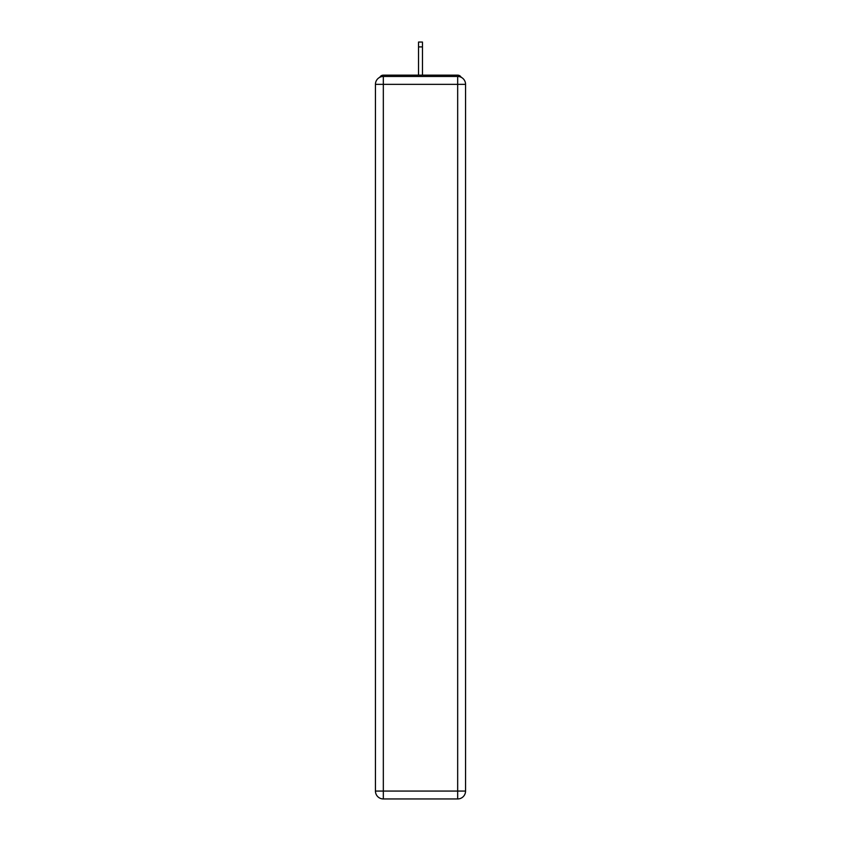 <?xml version="1.0" encoding="UTF-8"?>
<svg xmlns="http://www.w3.org/2000/svg" width="841" height="841" viewBox="0 0 841 841"><rect width="100%" height="100%" fill="white"/><g stroke="black" fill="none" stroke-linecap="round" stroke-linejoin="round"><path stroke-width="1.26" d="M465.557 84.352A7.884 7.884 0 0 0 457.672 76.468A7.884 7.884 0 0 1 465.557 84.352L465.557 791.066L457.672 791.066L457.672 798.95L383.328 798.95A7.884 7.884 0 0 1 375.443 791.066L375.443 84.352A7.884 7.884 0 0 1 383.328 76.468L457.672 76.468L457.672 84.352L383.328 84.352L383.328 791.066L457.672 791.066L457.672 84.352L465.557 84.352L465.483 83.301M375.443 84.352L383.328 84.352L383.328 76.468A7.884 7.884 0 0 0 375.443 84.352L375.517 83.301M461.173 77.288A3.942 3.942 0 0 0 457.672 75.154L383.328 75.154A3.942 3.942 0 0 0 379.827 77.288M457.672 75.154L440.989 75.154M400.011 75.154L383.328 75.154M457.672 798.95A7.884 7.884 0 0 0 465.557 791.066A7.884 7.884 0 0 1 457.672 798.95M422.466 46.907L418.534 46.907L418.534 42.05L422.466 42.05L422.466 75.154M418.534 46.907L418.534 75.154M383.328 798.95L383.328 791.066L375.443 791.066A7.884 7.884 0 0 0 383.328 798.95"/></g></svg>
